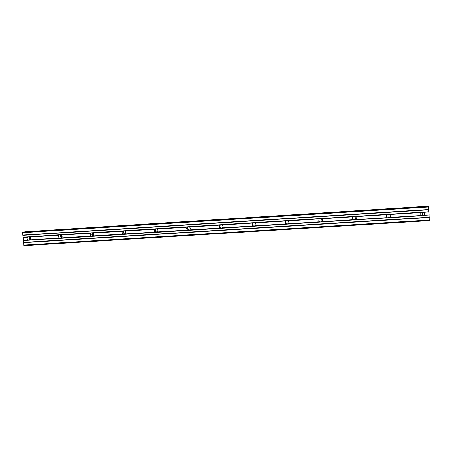 <?xml version="1.0" encoding="UTF-8"?>
<svg xmlns="http://www.w3.org/2000/svg" width="452" height="452" viewBox="0 0 452 452"><rect width="100%" height="100%" fill="white"/><g stroke="black" fill="none" stroke-linecap="round" stroke-linejoin="round"><path stroke-width="0.68" d="M422.191 212.05L422.309 215.259M426.428 206.44L26.159 231.678L426.072 206.338M426.394 206.338L25.674 231.825M429.084 215.276L429.264 220.649L23.809 245.662L22.6 232.678L22.792 232.045L23.6 231.961L427.903 206.349L428.485 206.349L428.688 206.982L428.891 211.739L388.901 214.248L389.483 214.514C390.477 215.429 390.534 216.412 389.652 217.446L389.099 217.768L423.321 215.638M388.901 214.248L354.939 216.378L355.509 216.644C356.498 217.559 356.555 218.531 355.679 219.565L355.142 219.887L389.099 217.768M387.545 217.785L387.754 217.728C389.426 216.604 389.471 215.434 387.884 214.214M423.128 212.101L423.733 212.367L428.914 211.886L423.467 212.231M428.965 212.039L429.123 214.982L423.891 215.31C424.784 214.271 424.727 213.287 423.733 212.367M421.676 215.61L421.965 215.485C423.326 214.327 423.298 213.208 421.897 212.129M354.939 216.378L60.297 234.735L29.504 236.786L29.934 237.051C30.86 237.933 30.934 238.871 30.143 239.859L60.562 238.362L355.142 219.887M23.267 240.566L29.759 240.159M29.504 236.786L23.001 237.34M60.935 234.814L61.376 235.08C62.308 235.967 62.376 236.904 61.579 237.899L61.184 238.204M93.14 236.046C91.654 235.187 91.474 234.113 92.592 232.825L93.055 233.091C93.999 233.983 94.067 234.927 93.259 235.921L92.846 236.232M124.515 230.825L124.984 231.091C125.927 231.983 125.995 232.933 125.181 233.933L124.752 234.243M156.674 228.808L157.155 229.074C158.104 229.972 158.172 230.921 157.347 231.927L156.906 232.238M189.077 226.78L189.574 227.045C190.529 227.944 190.597 228.898 189.767 229.904L189.309 230.221M188.399 226.701C186.902 228.345 187.213 229.497 189.343 230.153L188.8 230.367M221.74 224.729L222.248 224.994C223.209 225.898 223.271 226.853 222.435 227.87L221.96 228.187M220.644 224.729C219.26 226.401 219.61 227.537 221.7 228.141L222.254 228.017M254.651 222.666L255.171 222.932C256.143 223.836 256.205 224.797 255.357 225.819L254.866 226.136M252.578 223.373C252.086 224.955 252.662 225.864 254.301 226.107L255.855 225.056M287.817 220.587L288.359 220.853C289.331 221.762 289.393 222.729 288.534 223.751L288.031 224.068M285.969 223.723L287.37 224.034C289.065 223.254 289.325 222.147 288.133 220.712L319.909 218.57M321.248 218.491L321.801 218.757C322.784 219.666 322.841 220.638 321.977 221.666L321.457 221.983M319.886 221.983L320.53 221.96C322.378 220.921 322.479 219.74 320.841 218.412M353.645 219.915L353.978 219.864C355.786 218.762 355.854 217.576 354.182 216.305M30.544 239.283L30.256 237.351M61.709 237.763L61.28 234.989M92.971 235.984L92.445 232.944M124.057 233.678L123.633 231.531M427.903 206.349L23.6 231.961M25.713 231.729L26.159 231.678M428.485 206.349L22.792 232.045M428.688 206.982L22.6 232.678M428.829 209.508L22.781 235.08M23.346 242.696L429.264 217.508M429.4 220.034L23.527 245.103M22.956 237.486L27.719 237.187C26.928 238.176 26.996 239.114 27.928 239.995L23.165 240.294M29.832 236.95C29.075 238.012 29.205 238.95 30.227 239.769M61.105 234.882C60.156 236.051 60.308 237.068 61.557 237.927M124.317 230.774C123.034 232.181 123.249 233.294 124.967 234.119M156.256 228.735C154.838 230.266 155.104 231.407 157.059 232.158M387.737 217.853L387.24 217.598C386.251 216.677 386.194 215.7 387.076 214.66L387.539 214.333M421.756 212.186L389.228 214.372M421.953 215.723L421.462 215.463C420.462 214.542 420.411 213.559 421.298 212.519L421.467 212.355M28.51 240.238L27.928 239.995M59.675 234.893L29.781 236.916M59.924 238.283L59.348 238.034C58.415 237.153 58.348 236.215 59.144 235.221L59.381 235.057M91.338 232.91L61.212 234.944M91.575 236.311L91.01 236.063C90.072 235.176 90.004 234.232 90.807 233.232L91.038 233.074M123.238 230.91L92.886 232.955M123.475 234.322L122.916 234.074C121.972 233.181 121.904 232.238 122.718 231.232L122.944 231.074M155.386 228.893L124.803 230.955M155.618 232.317L155.064 232.068C154.115 231.175 154.047 230.226 154.872 229.22L155.092 229.057M187.783 226.859L156.968 228.938M188.009 230.3L187.461 230.051C186.506 229.153 186.444 228.198 187.275 227.186L187.49 227.023M220.429 224.813L189.377 226.904M220.649 228.266L220.113 228.017C219.152 227.113 219.09 226.153 219.926 225.141L220.135 224.977M253.329 222.746L222.039 224.859M253.549 226.215L253.018 225.966C252.052 225.056 251.99 224.096 252.837 223.079L253.035 222.915M286.489 220.666L254.956 222.796M286.704 224.152L286.178 223.898C285.206 222.989 285.144 222.022 286.003 221L286.195 220.836M320.118 222.068L319.604 221.813C318.62 220.898 318.564 219.932 319.428 218.904L319.615 218.74M353.588 216.463L321.57 218.615M353.792 219.971L353.289 219.712C352.3 218.796 352.244 217.824 353.119 216.79L353.3 216.627M355.509 216.644L387.076 214.66M387.24 217.598L355.679 219.565M421.462 215.463L389.652 217.446M389.483 214.514L421.298 212.519M29.934 237.051L59.144 235.221M59.348 238.034L30.143 239.859M61.376 235.08L90.807 233.232M91.01 236.063L61.579 237.899M93.055 233.091L122.718 231.232M122.916 234.074L93.259 235.921M124.984 231.091L154.872 229.22M155.064 232.068L125.181 233.933M157.155 229.074L187.275 227.186M187.461 230.051L157.347 231.927M189.574 227.045L219.926 225.141M220.113 228.017L189.767 229.904M222.248 224.994L252.837 223.079M253.018 225.966L222.435 227.87M255.171 222.932L286.003 221M286.178 223.898L255.357 225.819M288.359 220.853L319.428 218.904M319.604 221.813L288.534 223.751M321.801 218.757L353.119 216.79M353.289 219.712L321.977 221.666M22.882 235.356L428.784 209.807M28.256 236.865L23.018 237.193M429.191 217.209L23.402 242.402M428.795 209.66L22.849 235.215M387.251 214.497L355.266 216.502M355.453 219.723L387.432 217.728M321.756 221.819L353.487 219.841M288.325 223.904L319.807 221.943M255.16 225.972L286.393 224.022M222.243 228.023L253.239 226.09M189.586 230.057L220.339 228.141M157.177 232.079L187.699 230.175M125.023 234.085L155.302 232.192M93.106 236.074L123.159 234.198M61.438 238.046L91.259 236.187M30.007 240.006L59.607 238.159M23.233 240.424L28.188 240.119M429.214 217.361L23.391 242.549M389.415 217.604L421.648 215.593M388.906 217.841L387.754 217.728M423.445 215.581L421.965 215.485M124.227 234.39L124.515 234.334M156.386 232.384L156.793 232.283M221.463 228.328L221.847 228.124M321.056 222.113L320.53 221.96M354.814 220L353.978 219.864"/></g></svg>
